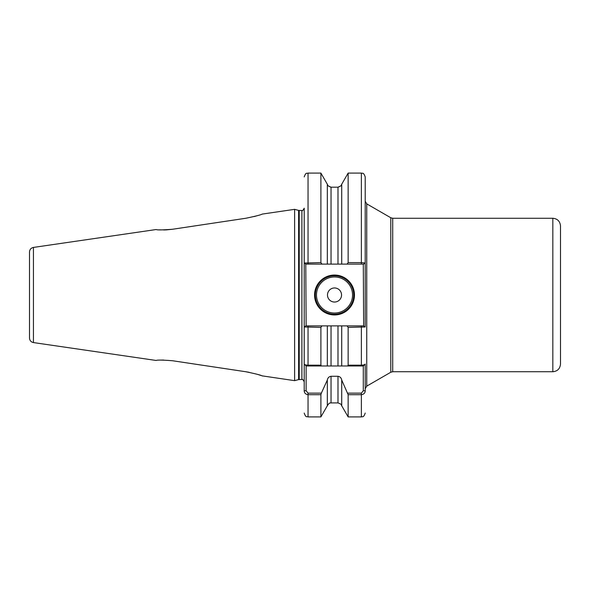 <?xml version="1.0" encoding="UTF-8"?>
<svg xmlns="http://www.w3.org/2000/svg" width="590" height="590" viewBox="0 0 590 590"><rect width="100%" height="100%" fill="white"/><g stroke="black" fill="none" stroke-linecap="round" stroke-linejoin="round"><path stroke-width="0.89" d="M337.996 187.303C342.259 185.216 342.259 185.186 337.996 187.2L331.034 187.2C326.779 185.186 326.779 185.216 331.034 187.303M354.472 295A19.949 19.949 0 0 1 334.515 314.949A19.949 19.949 0 0 1 314.566 295A19.949 19.949 0 0 1 334.515 275.051A19.949 19.949 0 0 1 354.472 295M315.333 295A19.182 19.182 0 0 0 334.515 314.182A19.182 19.182 0 0 0 353.705 295A19.182 19.182 0 0 0 334.515 275.818A19.182 19.182 0 0 0 315.333 295M341.551 295A7.036 7.036 0 0 1 334.515 302.036A7.036 7.036 0 0 1 327.487 295A7.036 7.036 0 0 1 334.515 287.964A7.036 7.036 0 0 1 341.551 295M560.5 225.941L560.5 364.06C560.043 368.721 557.484 371.28 552.83 371.737L552.83 218.263C557.484 218.72 560.043 221.28 560.5 225.941M33.438 342.576C31.005 342.03 29.692 340.511 29.5 338.018L29.5 251.982C29.692 249.489 31.005 247.97 33.438 247.424L33.438 342.576L156.158 360.468M348.144 262.602L348.144 173.091L341.713 184.228L341.713 264.114L347.068 264.114L348.144 262.602L361.375 262.602L361.375 173.091C362.481 173.821 363.352 171.653 365.21 176.926L365.21 263.022L365.21 201.212L366.744 203.867L366.744 386.133L365.21 388.788M254.01 216.596L254.836 216.375M255.028 216.323L257.365 215.66M262.122 214.104L294.617 209.339L294.617 380.661L298.621 379.591L301.903 379.51C302.279 378.854 303.046 379.621 304.211 381.811M245.846 218.256C255.758 216.191 261.23 214.79 262.255 214.059C261.252 214.782 255.78 216.183 245.846 218.256L172.568 229.252C162.619 230.026 157.154 230.115 156.158 229.532C157.132 230.115 162.604 230.026 172.568 229.252L245.846 218.256M159.698 229.842L160.923 229.901M163.585 229.953L164.831 229.93M164.934 229.93L166.247 229.879M166.358 229.879L172.56 229.252M341.713 405.773L348.144 416.909L348.144 394.695L341.713 380.049L341.713 405.773C340.637 405.005 343.454 404.998 337.996 402.911L337.996 376.28L331.034 376.28L331.034 402.911C330.452 403.353 329.84 401.709 327.325 405.773L320.894 416.909L320.894 394.695L308.046 394.695C305.546 394.297 304.27 392.984 304.211 390.772L304.211 364.06C304.263 364.686 305.539 365.055 308.046 365.166L320.894 365.166L320.894 327.398L304.211 326.978L304.211 364.06L304.211 255.684M298.621 379.591L298.621 210.409L301.903 210.49C302.279 211.146 303.046 210.379 304.211 208.189L304.211 263.022L320.894 262.602L320.894 173.091L308.046 173.091L308.046 264.114L305.775 264.114L306.129 325.887L321.963 325.887L320.894 327.398M304.211 334.316L304.211 364.06L306.129 365.977L306.129 390.772L308.046 393.124L321.358 393.124L320.894 394.695M320.894 365.166L321.358 365.977L327.325 365.977L327.325 325.887L321.963 325.887M327.325 405.773L327.325 380.049L321.358 393.124M304.211 326.978L305.775 325.887L308.046 325.887L308.046 365.977L337.996 365.977L337.996 325.887L331.034 325.887L331.034 365.977L327.325 365.977M347.68 393.124L361.375 393.124L363.293 390.772L363.293 365.977L341.713 365.977L347.68 365.977L348.144 365.166L348.144 327.398L347.068 325.887L341.713 325.887L341.713 365.977L337.996 365.977M348.144 365.166L361.375 365.166C363.875 365.055 365.151 364.686 365.21 364.06L365.21 390.772C365.158 392.984 363.875 394.29 361.375 394.695L348.144 394.695M347.068 325.887L363.647 325.887L363.293 264.114L361.375 264.114L361.375 262.602L365.21 263.022L365.21 326.978L348.144 327.398M327.325 325.887L331.034 325.887M327.325 380.049C327.723 377.895 328.955 376.641 331.034 376.28M337.996 325.887L341.713 325.887L337.996 325.887M337.996 376.28C340.083 376.641 341.315 377.902 341.713 380.049M363.293 365.977L365.21 364.06M320.894 262.602L321.963 264.114L327.325 264.114L327.325 184.228L320.894 173.091M331.034 187.2L331.034 264.114L337.996 264.114L337.996 187.2M331.034 264.114L327.325 264.114M341.713 264.114L337.996 264.114M29.5 295L29.5 331.447M202.318 365.225L172.568 360.748C162.619 359.974 157.154 359.885 156.158 360.468C157.132 359.885 162.604 359.974 172.568 360.748L172.538 360.748M163.592 360.048L160.989 360.092M172.568 360.748L245.846 371.744C255.758 373.809 261.23 375.211 262.255 375.941C261.252 375.218 255.78 373.817 245.846 371.744L249.142 372.312M294.617 380.661L261.931 375.83M260.905 375.469L259.475 374.997M259.231 374.916L258.531 374.694M258.391 374.65L257.365 374.34M365.21 263.022L363.647 264.114L347.068 264.114M321.963 264.114L308.046 264.114M308.046 365.977L306.129 365.977M363.647 325.887L365.21 326.978M305.775 264.114L304.211 263.022M304.211 390.772L306.129 390.772M365.21 390.772L363.293 390.772M316.483 295A18.032 18.032 0 0 0 334.515 313.032A18.032 18.032 0 0 0 352.547 295A18.032 18.032 0 0 0 334.515 276.968A18.032 18.032 0 0 0 316.483 295M552.83 218.263L392.711 218.263L392.711 371.737L390.794 372.246L390.794 217.754L366.744 203.867M299.219 210.49L299.219 379.51M301.903 210.49L301.903 379.51M308.046 393.124L308.046 416.909C306.881 416.134 306.085 418.384 304.211 413.074M361.375 365.977L361.375 325.887M348.144 416.909L361.375 416.909L361.375 393.124M33.438 247.424L156.158 229.532M298.621 210.409L294.617 209.339M320.894 416.909L308.046 416.909M337.996 402.911L331.034 402.911M361.375 416.909C362.481 416.179 363.352 418.347 365.21 413.074M361.375 173.091L348.144 173.091M327.87 185.43L327.325 184.228M341.713 184.228L341.16 185.43M308.046 173.091C306.881 173.866 306.085 171.616 304.211 176.926M552.83 371.737L392.711 371.737M390.794 372.246L366.744 386.133M392.711 218.263L390.794 217.754"/></g></svg>
